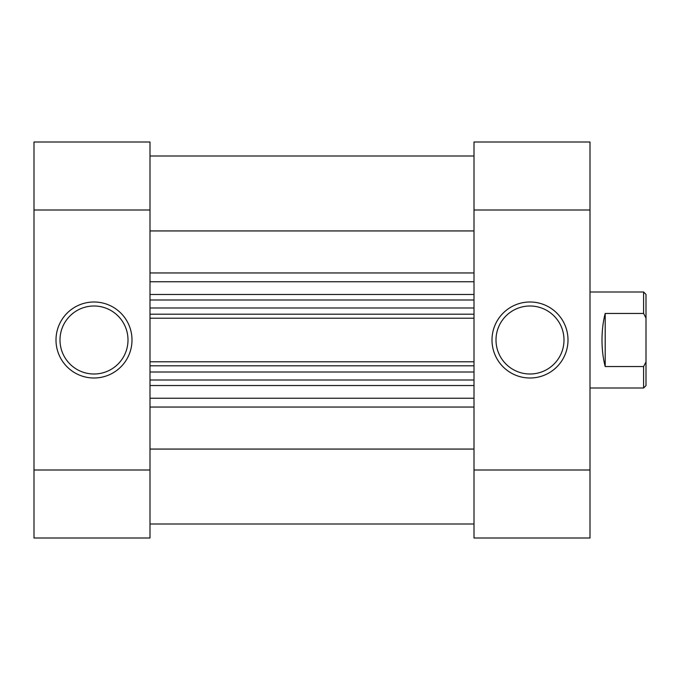 <?xml version="1.0" encoding="UTF-8"?>
<svg xmlns="http://www.w3.org/2000/svg" width="680" height="680" viewBox="0 0 680 680"><rect width="100%" height="100%" fill="white"/><g stroke="black" fill="none" stroke-linecap="round" stroke-linejoin="round"><path stroke-width="1.02" d="M530 301.997A38.004 38.004 0 0 1 568.004 340A38.004 38.004 0 0 1 530 378.003A38.004 38.004 0 0 1 491.997 340A38.004 38.004 0 0 1 530 301.997M530 374A34 34 0 0 0 564 340A34 34 0 0 0 530 306A34 34 0 0 0 496 340A34 34 0 0 0 530 374M474.002 142.001L590.002 142.001L590.002 210.001L474.002 210.001L474.002 142.001M474.002 469.999L590.002 469.999L590.002 537.999L474.002 537.999L474.002 210.001M590.002 469.999L590.002 210.001M94.002 378.003A38.004 38.004 0 0 1 55.998 340A38.004 38.004 0 0 1 94.002 301.997A38.004 38.004 0 0 1 131.996 340A38.004 38.004 0 0 1 94.002 378.003M94.002 306A34 34 0 0 0 60.002 340A34 34 0 0 0 94.002 374A34 34 0 0 0 128.001 340A34 34 0 0 0 94.002 306M149.999 537.999L34 537.999L34 469.999L149.999 469.999L149.999 537.999M149.999 210.001L34 210.001L34 142.001L149.999 142.001L149.999 469.999M34 210.001L34 469.999M590.002 388L643.603 388L643.603 366.537L605.2 366.537C603.092 358.471 602.029 349.63 602.004 340C602.029 330.37 603.092 321.529 605.2 313.463L643.603 313.463L643.603 292L590.002 292M643.603 292L646 294.398L646 385.602L643.603 388M643.603 313.463L646 318.104M646 361.896L643.603 366.537M605.2 313.463L605.2 366.537M474.002 524L149.999 524M474.002 230.936L149.999 230.936M474.002 449.063L149.999 449.063M474.002 299.999L149.999 299.999L474.002 299.999M474.002 318.197L149.999 318.197M474.002 380.001L149.999 380.001M149.999 361.802L474.002 361.802M149.999 156L474.002 156L149.999 156M474.002 385.534L149.999 385.534M149.999 398.242L474.002 398.242M149.999 294.466L474.002 294.466M474.002 281.758L149.999 281.758M149.999 272.952L474.002 272.952M474.002 407.048L149.999 407.048M149.999 314.202L474.002 314.202M474.002 307.998L149.999 307.998M474.002 365.798L149.999 365.798M149.999 372.002L474.002 372.002"/></g></svg>
